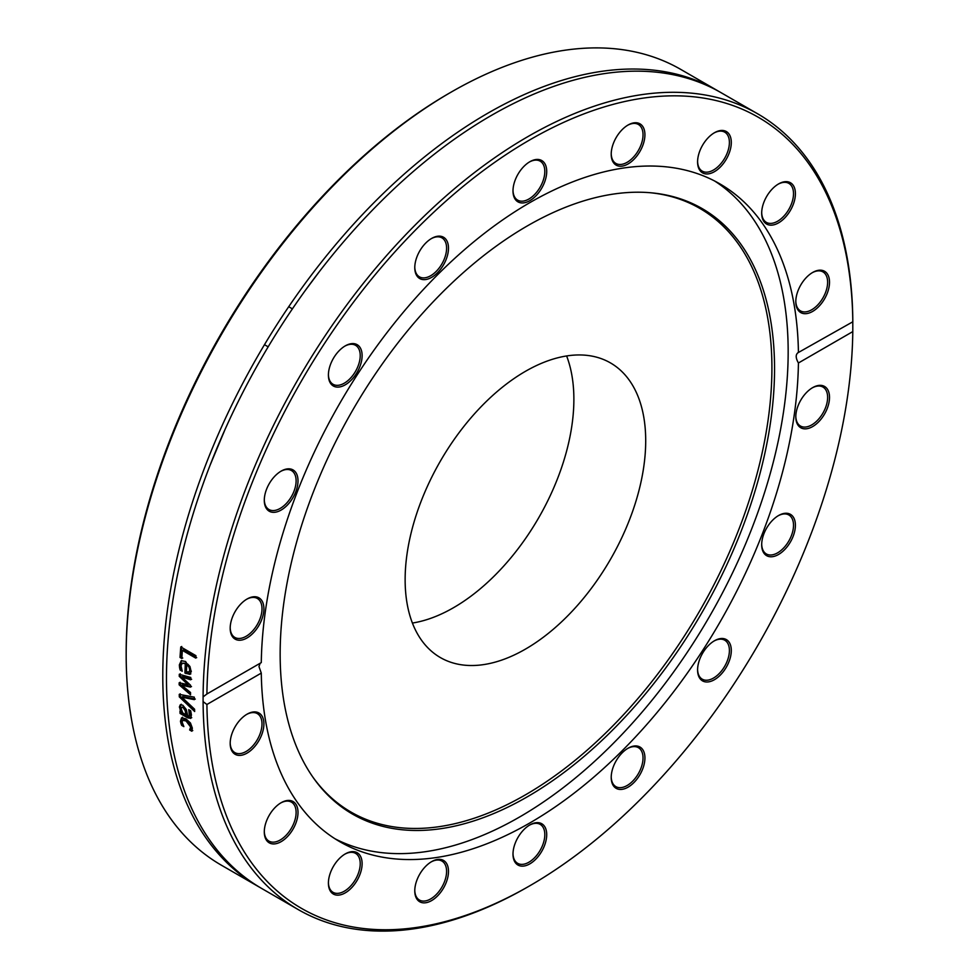 <?xml version="1.0" encoding="UTF-8"?>
<svg xmlns="http://www.w3.org/2000/svg" width="979" height="979" viewBox="0 0 979 979"><rect width="100%" height="100%" fill="white"/><g stroke="black" fill="none" stroke-linecap="round" stroke-linejoin="round"><path stroke-width="1.47" d="M257.942 886.313L221.34 865.179A459.432 265.26 -60 0 1 126.181 654.865A459.432 265.26 -60 0 1 451.05 92.173A459.432 265.26 -60 0 1 680.76 69.411L717.374 90.557A459.432 265.26 120 0 0 363.331 213.642A459.432 265.26 120 0 0 162.783 675.999A459.432 265.26 120 0 0 257.942 886.313A459.432 265.26 120 0 0 259.79 887.366M451.05 92.173L449.153 93.262A456.752 263.706 120 0 0 126.181 652.675L126.181 654.865M719.21 91.634A459.432 265.26 120 0 0 717.374 90.557M203.094 701.613L203.094 696.901L206.912 693.989A456.752 263.706 -60 0 1 529.847 139.85A456.752 263.706 -60 0 1 852.795 321.1L852.795 331.6A456.752 263.706 -60 0 1 529.859 885.738A456.752 263.706 -60 0 1 206.912 704.488L203.094 701.613A459.432 265.26 120 0 0 298.24 909.589A459.432 265.26 120 0 0 527.962 886.827L529.859 885.738M188.482 690.831L190.526 692.508A459.432 265.26 120 0 0 190.526 694.735L179.145 684.835A459.432 265.26 -60 0 1 179.157 682.791L187.956 684.627L179.243 676.342A459.432 265.26 -60 0 1 179.292 674.298L190.758 677.444A459.432 265.26 120 0 0 190.685 679.781L181.825 677.052L190.575 685.276A459.432 265.26 120 0 0 190.55 687.123L181.715 685.239L188.482 690.831M852.795 331.6L798.423 362.989C795.474 357.727 795.474 354.227 798.423 352.489L852.819 321.785A459.432 265.26 120 0 0 757.673 113.821L721.07 92.687A459.432 265.26 120 0 0 367.027 215.772A459.432 265.26 120 0 0 166.479 678.129A459.432 265.26 120 0 0 261.638 888.442L298.24 909.589M757.673 113.821A459.432 265.26 120 0 0 404.572 235.915A459.432 265.26 120 0 0 203.094 696.901M194.564 709.2A459.432 265.26 120 0 0 194.662 711.513L179.304 696.864A459.432 265.26 -60 0 1 179.243 694.38L194.307 697.158A459.432 265.26 120 0 0 194.332 699.642L181.837 697.17L194.564 709.2M181.813 658.5L180.026 657.46A459.432 265.26 -60 0 1 180.785 646.923L195.935 655.673A459.432 265.26 120 0 0 195.739 658.096L182.375 650.386A459.432 265.26 120 0 0 181.813 658.5M179.573 667.617L179.353 664.888L181.237 660.703L185.594 661.486L191.333 671.239L189.902 674.396L184.909 673.038A459.432 265.26 -60 0 1 185.325 663.713L182.253 663.15L181.029 665.818L182.229 671.104A459.432 265.26 120 0 0 182.216 671.227L180.136 670.028L179.573 667.617L180.515 667.115L180.307 664.398L181.727 660.519M190.795 718.292L187.858 717.925L180.087 713.434A459.432 265.26 -60 0 1 179.952 711.317L181.152 712.002L179.39 707.009L180.258 704.843L182.816 705.223L186.255 709.469L187.797 715.845L189.461 715.979L188.751 709.775A459.432 265.26 -60 0 1 188.751 709.653L190.697 710.778L191.407 714.964L190.611 718.451M190.048 715.588L189.302 716.126L190.403 715.355L190.097 710.424M180.944 723.42L180.454 721.217L181.568 717.864L185.9 718.806L190.452 722.991L192.349 728.082L191.823 731.227L189.669 729.991A459.432 265.26 -60 0 1 189.657 729.869L190.672 727.079L186.071 720.985L182.681 720.299L182.131 722.135L183.844 726.504A459.432 265.26 120 0 0 183.856 726.626L181.702 725.39L180.944 723.42L181.886 722.759L181.396 720.568L182.51 717.215M206.912 693.989L261.283 662.599A379.864 219.32 120 0 1 429.157 283.384A379.864 219.32 120 0 1 719.785 183.819A379.864 219.32 120 0 1 798.423 352.489L797.824 352.746M260.133 663.26L258.97 666.564L261.283 673.099L206.912 704.488M195.286 699.079L182.779 696.595L181.837 697.17M194.601 709.959L180.246 696.277L180.185 693.805M180.246 696.277L179.304 696.864M182.755 658.035L180.968 656.995L181.727 646.483M196.681 657.655L183.318 649.946L182.375 650.386M180.968 656.995L180.026 657.46M189.718 671.741L190.709 669.709L189.95 666.503L187.735 664.08L186.793 664.557A459.432 265.26 120 0 0 186.451 671.68L189.094 672.059M188.776 672.23L189.767 670.199L189.008 666.98L186.793 664.557M189.95 666.503L189.008 666.98M181.751 669.905L180.515 667.115M190.844 673.895L185.863 672.536L186.279 663.248L182.253 663.15M181.078 669.526L180.136 670.028M186.279 663.248L185.325 663.713M185.863 672.536L184.909 673.038M191.492 686.585L182.669 684.7L181.715 685.239M191.639 679.267L182.767 676.538L181.825 677.052M187.956 684.627L188.898 684.101L180.185 675.828L180.234 673.785M190.526 693.352L180.099 684.297L180.099 682.253M180.185 675.828L179.243 676.342M180.099 684.297L179.145 684.835M181.201 708.796L182.755 712.932L185.9 714.756L185.215 710.681L183.049 707.511L181.629 707.266L181.201 708.796M181.629 707.266L184.003 706.911L186.157 710.069L186.854 714.132L185.9 714.756M191.737 717.668L188.812 717.301L181.029 712.81L180.895 710.693M181.458 710.191L180.332 706.397L181.213 704.244M181.972 711.464L181.152 712.002M181.029 712.81L180.087 713.434M181.029 709.285L180.087 709.897M182.951 724.901L181.886 722.759M192.765 730.567L190.611 729.318L191.615 726.43L187.013 720.348L183.611 719.663L182.681 720.299M182.645 724.717L181.702 725.39M191.309 728.278L190.367 728.939M190.599 729.208L189.657 729.869M190.611 729.318L189.669 729.991M268.234 485.523A23.839 13.767 120 0 0 264.293 500.318A23.839 13.767 120 0 0 281.157 510.047A23.839 13.767 120 0 0 298.008 480.848A23.839 13.767 120 0 0 281.157 471.107A23.839 13.767 120 0 0 268.234 485.523M428.704 240.418A23.839 13.767 120 0 0 414.778 267.634A23.839 13.767 120 0 0 431.629 277.363A23.839 13.767 120 0 0 448.492 248.164A23.839 13.767 120 0 0 431.629 238.435A23.839 13.767 120 0 0 428.704 240.418M636.497 122.767A23.839 13.767 120 0 0 628.065 125.018A23.839 13.767 120 0 0 611.214 154.217A23.839 13.767 120 0 0 636.497 156.481A23.839 13.767 120 0 0 636.497 122.767M794.397 187.601A23.839 13.767 120 0 0 778.55 183.942A23.839 13.767 120 0 0 761.686 213.141A23.839 13.767 120 0 0 781.475 220.887A23.839 13.767 120 0 0 794.397 187.601M829.519 282.197A23.839 13.767 120 0 0 812.656 272.468A23.839 13.767 120 0 0 795.805 301.667A23.839 13.767 120 0 0 812.656 311.408A23.839 13.767 120 0 0 829.519 282.197M727.36 132.238A23.839 13.767 120 0 0 714.437 132.74A23.839 13.767 120 0 0 697.586 161.939A23.839 13.767 120 0 0 720.214 167.164A23.839 13.767 120 0 0 727.36 132.238M532.784 160.336A23.839 13.767 120 0 0 529.847 161.731A23.839 13.767 120 0 0 512.996 190.929A23.839 13.767 120 0 0 528.868 201.197A23.839 13.767 120 0 0 546.6 173.785A23.839 13.767 120 0 0 532.784 160.336M336.825 353.358A23.839 13.767 120 0 0 328.406 375.079A23.839 13.767 120 0 0 345.257 384.82A23.839 13.767 120 0 0 362.12 355.61A23.839 13.767 120 0 0 345.257 345.881A23.839 13.767 120 0 0 336.825 353.358M231.203 620.98A23.839 13.767 120 0 0 230.187 628.224A23.839 13.767 120 0 0 247.038 637.953A23.839 13.767 120 0 0 263.902 608.754A23.839 13.767 120 0 0 247.038 599.026A23.839 13.767 120 0 0 231.203 620.98M261.283 673.099A379.864 219.32 120 0 0 339.921 841.769A379.864 219.32 120 0 0 630.537 742.204A379.864 219.32 120 0 0 798.423 362.989M791.46 540.065A23.839 13.767 120 0 0 793.834 517.964A23.839 13.767 120 0 0 778.55 515.541A23.839 13.767 120 0 0 761.686 544.74A23.839 13.767 120 0 0 772.786 556.635A23.839 13.767 120 0 0 791.46 540.065M631.002 785.17A23.839 13.767 120 0 0 644.867 756.302A23.839 13.767 120 0 0 628.065 748.225A23.839 13.767 120 0 0 611.214 777.424A23.839 13.767 120 0 0 631.002 785.17M423.197 902.834A23.839 13.767 120 0 0 447.917 876.743A23.839 13.767 120 0 0 431.629 861.63A23.839 13.767 120 0 0 414.778 890.841A23.839 13.767 120 0 0 423.197 902.834M265.309 837.987A23.839 13.767 120 0 0 285.036 838.881A23.839 13.767 120 0 0 297.897 810.257A23.839 13.767 120 0 0 281.157 802.707A23.839 13.767 120 0 0 264.293 831.917A23.839 13.767 120 0 0 265.309 837.987M230.187 743.391A23.839 13.767 120 0 0 247.038 753.12A23.839 13.767 120 0 0 263.902 723.922A23.839 13.767 120 0 0 247.038 714.193A23.839 13.767 120 0 0 230.187 743.391M332.346 893.362A23.839 13.767 120 0 0 360.541 872.791A23.839 13.767 120 0 0 345.257 853.921A23.839 13.767 120 0 0 328.406 883.119A23.839 13.767 120 0 0 332.346 893.362M526.922 865.252A23.839 13.767 120 0 0 546.649 836.396A23.839 13.767 120 0 0 529.847 824.93A23.839 13.767 120 0 0 512.996 854.129A23.839 13.767 120 0 0 526.922 865.252M722.869 672.23A23.839 13.767 120 0 0 730.726 645.797A23.839 13.767 120 0 0 714.437 640.78A23.839 13.767 120 0 0 697.586 669.979A23.839 13.767 120 0 0 722.869 672.23M828.503 404.608A23.839 13.767 120 0 0 812.656 387.635A23.839 13.767 120 0 0 795.805 416.834A23.839 13.767 120 0 0 809.731 427.958A23.839 13.767 120 0 0 828.503 404.608M334.842 838.685A379.864 219.32 120 0 0 709.494 616.513A379.864 219.32 120 0 0 714.572 180.968M246.561 599.307A22.505 12.996 -60 0 1 257.342 598.463A22.505 12.996 -60 0 1 261.05 615.595A22.505 12.996 -60 0 1 234.838 637.427A22.505 12.996 -60 0 1 230.187 627.661M280.667 471.401A22.505 12.996 -60 0 1 291.461 470.544A22.505 12.996 -60 0 1 292.391 494.811A22.505 12.996 -60 0 1 268.956 509.521A22.505 12.996 -60 0 1 264.306 499.755M344.779 346.162A22.505 12.996 -60 0 1 355.561 345.318A22.505 12.996 -60 0 1 352.269 376.12A22.505 12.996 -60 0 1 333.068 384.294A22.505 12.996 -60 0 1 328.406 374.516M431.152 238.717A22.505 12.996 -60 0 1 441.933 237.86A22.505 12.996 -60 0 1 445.861 254.112A22.505 12.996 -60 0 1 433.452 273.851A22.505 12.996 -60 0 1 419.428 276.837A22.505 12.996 -60 0 1 414.778 267.071M529.37 162.012A22.505 12.996 -60 0 1 531.67 160.96A22.505 12.996 -60 0 1 540.151 161.156A22.505 12.996 -60 0 1 543.015 180.98A22.505 12.996 -60 0 1 526.139 200.34A22.505 12.996 -60 0 1 517.658 200.132A22.505 12.996 -60 0 1 512.996 190.367M627.588 125.3A22.505 12.996 -60 0 1 635.077 123.44A22.505 12.996 -60 0 1 638.369 124.455A22.505 12.996 -60 0 1 639.752 147.841A22.505 12.996 -60 0 1 619.169 164.448A22.505 12.996 -60 0 1 615.877 163.432A22.505 12.996 -60 0 1 611.214 153.666M713.96 133.022A22.505 12.996 -60 0 1 724.741 132.165A22.505 12.996 -60 0 1 725.684 132.814A22.505 12.996 -60 0 1 724.24 158.99A22.505 12.996 -60 0 1 702.249 171.141A22.505 12.996 -60 0 1 701.307 170.505A22.505 12.996 -60 0 1 697.586 161.376M778.072 184.223A22.505 12.996 -60 0 1 788.854 183.379A22.505 12.996 -60 0 1 792.549 187.944A22.505 12.996 -60 0 1 786.149 213.422A22.505 12.996 -60 0 1 766.349 222.355A22.505 12.996 -60 0 1 762.653 217.779A22.505 12.996 -60 0 1 761.699 212.59M812.178 272.749A22.505 12.996 -60 0 1 822.96 271.905A22.505 12.996 -60 0 1 827.622 282.197A22.505 12.996 -60 0 1 817.808 304.848A22.505 12.996 -60 0 1 800.467 310.881A22.505 12.996 -60 0 1 795.805 301.104M812.178 387.917A22.505 12.996 -60 0 1 822.96 387.06A22.505 12.996 -60 0 1 826.668 404.205A22.505 12.996 -60 0 1 800.467 426.036A22.505 12.996 -60 0 1 795.805 416.271M778.072 515.823A22.505 12.996 -60 0 1 788.854 514.978A22.505 12.996 -60 0 1 789.796 539.233A22.505 12.996 -60 0 1 766.349 553.955A22.505 12.996 -60 0 1 761.699 544.189M713.96 641.061A22.505 12.996 -60 0 1 724.741 640.205A22.505 12.996 -60 0 1 721.45 671.019A22.505 12.996 -60 0 1 702.249 679.181A22.505 12.996 -60 0 1 697.586 669.416M627.588 748.507A22.505 12.996 -60 0 1 638.369 747.65A22.505 12.996 -60 0 1 642.297 763.901A22.505 12.996 -60 0 1 629.889 783.641A22.505 12.996 -60 0 1 615.877 786.626A22.505 12.996 -60 0 1 611.214 776.861M529.37 825.211A22.505 12.996 -60 0 1 531.67 824.159A22.505 12.996 -60 0 1 540.151 824.355A22.505 12.996 -60 0 1 543.015 844.179A22.505 12.996 -60 0 1 526.139 863.539A22.505 12.996 -60 0 1 517.658 863.331A22.505 12.996 -60 0 1 512.996 853.566M431.152 861.924A22.505 12.996 -60 0 1 438.641 860.051A22.505 12.996 -60 0 1 441.933 861.067A22.505 12.996 -60 0 1 443.303 884.453A22.505 12.996 -60 0 1 422.732 901.059A22.505 12.996 -60 0 1 419.428 900.044A22.505 12.996 -60 0 1 414.778 890.278M344.779 854.202A22.505 12.996 -60 0 1 355.561 853.358A22.505 12.996 -60 0 1 356.503 853.994A22.505 12.996 -60 0 1 355.059 880.182A22.505 12.996 -60 0 1 333.068 892.334A22.505 12.996 -60 0 1 332.126 891.685A22.505 12.996 -60 0 1 328.406 882.556M280.667 803A22.505 12.996 -60 0 1 291.461 802.144A22.505 12.996 -60 0 1 295.156 806.72A22.505 12.996 -60 0 1 288.756 832.187A22.505 12.996 -60 0 1 268.956 841.12A22.505 12.996 -60 0 1 265.248 836.543A22.505 12.996 -60 0 1 264.306 831.355M246.561 714.474A22.505 12.996 -60 0 1 257.342 713.618A22.505 12.996 -60 0 1 262.005 723.922A22.505 12.996 -60 0 1 252.178 746.573A22.505 12.996 -60 0 1 234.838 752.594A22.505 12.996 -60 0 1 230.187 742.828M280.153 654.07A349.601 201.845 120 0 0 313.451 777.938A349.601 201.845 120 0 0 702.151 612.267A349.601 201.845 120 0 0 651.268 192.814A349.601 201.845 120 0 0 403.911 335.307A349.601 201.845 120 0 0 280.153 654.07M312.79 776.996A348.597 201.27 120 0 0 699.716 610.872A348.597 201.27 120 0 0 650.129 192.716M405.135 579.678A170.113 98.218 120 0 0 440.366 657.558A170.113 98.218 120 0 0 610.48 559.339A170.113 98.218 120 0 0 610.468 362.915A170.113 98.218 120 0 0 479.392 408.488A170.113 98.218 120 0 0 405.135 579.678M412.404 623.048A170.113 98.218 120 0 0 538.646 517.867A170.113 98.218 120 0 0 566.608 355.952M190.709 669.709L189.767 670.199M180.307 664.398L179.353 664.888M186.903 673.136L185.961 673.638M186.157 710.069L185.215 710.681M184.003 706.911L183.049 707.511M188.812 717.301L187.858 717.925M190.66 713.361L189.718 713.972M180.332 706.397L179.39 707.009M181.396 720.568L180.454 721.217M187.013 720.348L186.071 720.985M191.615 726.43L190.672 727.079M264.477 344.694L268.173 346.823M288.719 306.721L292.415 308.85M305.35 290.384L319.166 271.868M210.252 464.805L224.986 429.585"/></g></svg>
